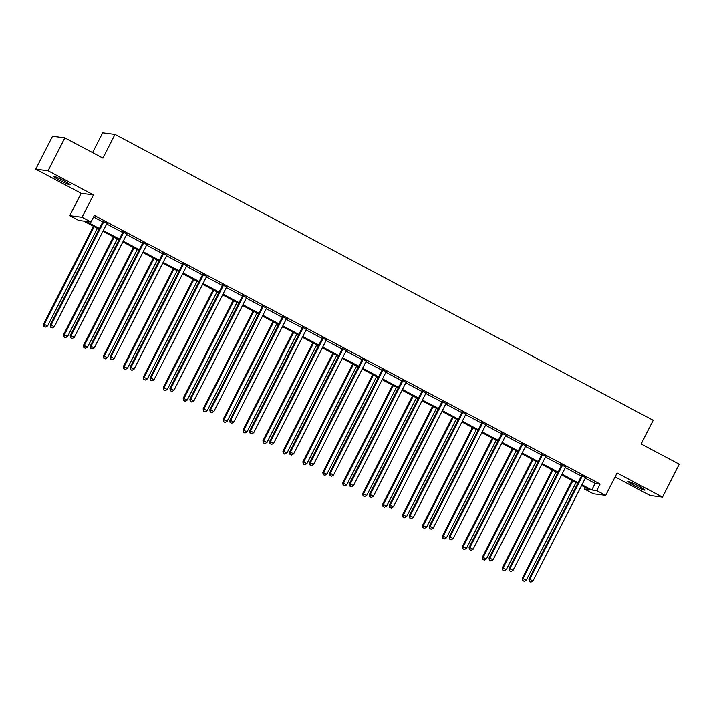 <?xml version="1.0" encoding="UTF-8"?>
<svg xmlns="http://www.w3.org/2000/svg" width="715" height="715" viewBox="0 0 715 715"><rect width="100%" height="100%" fill="white"/><g stroke="black" fill="none" stroke-linecap="round" stroke-linejoin="round"><path stroke-width="1.07" d="M59.595 180.234A9.483 0.742 -153 0 0 70.177 184.81A9.483 0.742 -153 0 0 63.858 180.788A9.483 0.742 -153 0 0 53.276 176.203A9.483 0.742 -153 0 0 59.595 180.234M634.375 485.53A9.483 0.742 -153 0 0 644.957 490.115A9.483 0.742 -153 0 0 638.638 486.084A9.483 0.742 -153 0 0 628.065 481.499A9.483 0.742 -153 0 0 634.375 485.53M99.054 229.229L83.682 221.06L78.686 220.417L69.739 215.662L82.055 217.262L91.002 222.016L86.014 221.364L99.43 228.496M81.135 193.291L93.459 194.891L48.075 170.778L64.833 137.879L52.517 136.288L35.75 169.187L81.135 193.291L69.739 215.662M92.593 152.626L102.683 132.829L114.999 134.429L653.224 420.304L641.149 443.997L679.25 464.232L662.483 497.131L617.099 473.026L605.703 495.397L593.379 493.797L584.432 489.051L589.428 489.695L581.599 485.53M615.115 476.914L650.167 495.531L662.483 497.131M585.236 487.469L584.432 489.051M48.075 170.778L35.75 169.187M585.326 478.219L595.112 483.42L600.108 484.064L94.362 215.429L91.002 222.016M93.558 217.011L102.772 221.909M106.678 223.983L122.721 232.5M126.618 234.574L142.66 243.1M146.566 245.165L162.609 253.691M166.506 255.764L182.548 264.282M186.454 266.355L202.497 274.873M206.394 276.946L222.436 285.473M226.342 287.537L242.385 296.064M246.282 298.137L262.325 306.655M266.23 308.728L282.264 317.245M286.17 319.319L302.213 327.845M306.109 329.91L322.152 338.436M326.058 340.51L342.101 349.027M345.997 351.101L362.04 359.618M365.946 361.692L381.989 370.218M385.886 372.283L401.928 380.809M405.834 382.882L421.877 391.4M425.774 393.473L441.816 401.991M445.722 404.064L461.765 412.591M465.662 414.655L481.704 423.182M485.601 425.255L501.644 433.773M505.55 435.846L521.593 444.364M525.489 446.437L541.532 454.955M545.438 457.028L561.481 465.554M565.377 467.628L581.42 476.145M585.674 477.7L581.545 475.511M565.726 467.11L561.597 464.911M545.786 456.51L541.657 454.32M525.838 445.919L521.709 443.729M505.898 435.328L501.769 433.138M485.95 424.737L481.821 422.538M466.01 414.146L461.881 411.947M446.071 403.546L441.933 401.356M426.122 392.955L421.993 390.765M406.183 382.364L402.053 380.166M386.234 371.773L382.105 369.575M366.294 361.173L362.165 358.984M346.346 350.582L342.217 348.393M326.406 339.991L322.277 337.793M306.458 329.401L302.329 327.202M286.518 318.801L282.389 316.611M266.579 308.21L262.441 306.02M246.63 297.619L242.501 295.42M226.691 287.028L222.562 284.829M206.742 276.428L202.613 274.238M186.803 265.837L182.674 263.647M166.854 255.246L162.725 253.047M146.915 244.655L142.785 242.456M126.966 234.055L122.837 231.866M107.027 223.464L102.897 221.275M93.459 194.891L82.055 217.262M600.108 484.064L596.757 490.642L605.703 495.397M64.833 137.879L102.933 158.113L114.999 134.429M577.702 483.465L561.65 474.939M557.754 472.874L541.711 464.348M537.814 462.283L521.762 453.757M517.866 451.683L501.823 443.166M497.926 441.092L481.874 432.566M477.986 430.502L461.935 421.975M458.038 419.911L441.986 411.384M438.098 409.311L422.047 400.793M418.15 398.72L402.107 390.193M398.21 388.129L382.159 379.602M378.262 377.538L362.219 369.012M358.322 366.938L342.271 358.421M338.374 356.347L322.331 347.821M318.434 345.756L302.382 337.23M298.495 335.165L282.443 326.639M278.546 324.565L262.494 316.048M258.607 313.974L242.555 305.448M238.658 303.383L222.606 294.857M218.719 292.793L202.667 284.266M198.77 282.193L182.727 273.675M178.83 271.602L162.779 263.075M158.882 261.011L142.839 252.484M138.942 250.42L122.891 241.893M119.003 239.82L102.951 231.303M581.974 484.797L591.761 489.998L596.757 490.642M103.326 230.561L119.378 239.087M123.266 241.152L139.318 249.678M143.215 251.752L159.257 260.278M163.154 262.342L179.206 270.869M183.103 272.933L199.145 281.46M203.042 283.524L219.094 292.051M222.982 294.124L239.033 302.642M242.93 304.715L258.982 313.242M262.87 315.306L278.921 323.832M282.818 325.897L298.87 334.423M302.758 336.497L318.81 345.014M322.706 347.088L338.749 355.614M342.646 357.679L358.698 366.205M362.594 368.27L378.637 376.796M382.534 378.87L398.586 387.387M402.482 389.461L418.525 397.987M422.422 400.051L438.474 408.578M442.362 410.642L458.413 419.169M462.31 421.242L478.362 429.76M482.25 431.833L498.301 440.36M502.198 442.424L518.241 450.951M522.138 453.015L538.189 461.541M542.086 463.615L558.129 472.132M562.026 474.206L578.077 482.732M595.112 483.42L591.761 489.998M582.198 476.387L581.358 476.279L528.921 579.195L529.752 579.302L582.198 476.387A1.484 1.439 97.4 0 0 582.35 475.85L582.376 475.618M529.592 581.492L530.87 582.171L529.592 581.492L529.752 579.302L532.952 581L585.388 478.085A1.484 1.439 97.4 0 1 585.728 477.647L585.907 477.495M581.358 476.279A1.484 1.439 97.4 0 0 581.518 475.743L581.572 475.189M528.921 579.195L529.261 581.447M530.87 582.171L532.952 581M572.116 480.498L522.263 578.328L526.294 580.133L576.004 482.562M572.813 480.864L523.094 578.444L522.602 580.58L524.211 581.304L522.933 580.625M526.294 580.133L524.211 581.304M522.602 580.58L522.263 578.328M562.249 465.796L561.418 465.688L508.982 568.604L509.813 568.711L562.249 465.796A1.484 1.439 97.4 0 0 562.41 465.25L562.428 465.018M509.652 570.901L510.93 571.58L509.652 570.901L509.813 568.711L513.013 570.409L565.449 467.494A1.484 1.439 97.4 0 1 565.788 467.047L565.958 466.895M561.418 465.688A1.484 1.439 97.4 0 0 561.579 465.143L561.633 464.598M508.982 568.604L509.312 570.856M510.93 571.58L513.013 570.409M542.31 455.205L541.47 455.098L489.033 558.013L489.873 558.12L542.31 455.205A1.484 1.439 97.4 0 0 542.462 454.66L542.488 454.427M489.703 560.301L490.982 560.98L489.703 560.301L489.873 558.12L493.064 559.818L545.5 456.903A1.484 1.439 97.4 0 1 545.849 456.456L546.019 456.304M541.47 455.098A1.484 1.439 97.4 0 0 541.63 454.552L541.684 454.007M489.033 558.013L489.373 560.265M490.982 560.98L493.064 559.818M552.168 469.907L502.323 567.737L506.345 569.542L556.064 471.972M552.865 470.273L503.154 567.844L502.654 569.989L504.272 570.713L502.994 570.034M506.345 569.542L504.272 570.713M502.654 569.989L502.323 567.737M532.228 459.307L482.375 557.146L486.406 558.951L536.116 461.381M532.925 459.682L483.206 557.253L482.714 559.398L484.323 560.122L483.045 559.443M486.406 558.951L484.323 560.122M482.714 559.398L482.375 557.146M522.361 444.605L521.53 444.498L469.094 547.413L469.925 547.52L522.361 444.605A1.484 1.439 97.4 0 0 522.522 444.069L522.54 443.836M469.764 549.71L471.042 550.389L469.764 549.71L469.925 547.52L473.124 549.218L525.561 446.303A1.484 1.439 97.4 0 1 525.9 445.865L526.079 445.713M521.53 444.498A1.484 1.439 97.4 0 0 521.691 443.961L521.744 443.407M469.094 547.413L469.433 549.665M471.042 550.389L473.124 549.218M502.422 434.014L501.59 433.907L449.145 536.822L449.985 536.929L502.422 434.014A1.484 1.439 97.4 0 0 502.574 433.478L502.6 433.245M449.815 539.119L451.094 539.798L449.815 539.119L449.985 536.929L453.176 538.627L505.612 435.712A1.484 1.439 97.4 0 1 505.961 435.274L506.131 435.122M501.59 433.907A1.484 1.439 97.4 0 0 501.742 433.37L501.796 432.816M449.145 536.822L449.485 539.074M451.094 539.798L453.176 538.627M482.473 423.423L481.642 423.316L429.206 526.231L430.037 526.338L482.473 423.423A1.484 1.439 97.4 0 0 482.634 422.878L482.661 422.645M429.876 528.528L431.154 529.207L429.876 528.528L430.037 526.338L433.236 528.036L485.673 425.121A1.484 1.439 97.4 0 1 486.012 424.674L486.191 424.522M481.642 423.316A1.484 1.439 97.4 0 0 481.803 422.771L481.856 422.225M429.206 526.231L429.545 528.483M431.154 529.207L433.236 528.036M512.28 448.716L462.435 546.555L466.457 548.36L516.176 450.79M512.977 449.092L463.266 546.662L462.766 548.807L464.384 549.531L463.106 548.852M466.457 548.36L464.384 549.531M462.766 548.807L462.435 546.555M492.34 438.125L442.487 535.955L446.518 537.769L496.237 440.19M493.037 438.501L443.318 536.071L442.826 538.216L444.435 538.931L443.157 538.252M446.518 537.769L444.435 538.931M442.826 538.216L442.487 535.955M472.392 427.534L422.547 525.364L426.578 527.17L476.288 429.599M473.089 427.901L423.378 525.471L422.887 527.616L424.495 528.34L423.217 527.661M426.578 527.17L424.495 528.34M422.887 527.616L422.547 525.364M462.534 412.832L461.702 412.725L409.266 515.64L410.097 515.747L462.534 412.832A1.484 1.439 97.4 0 0 462.694 412.287L462.712 412.055M409.936 517.928L411.214 518.607L409.936 517.928L410.097 515.747L413.288 517.446L465.724 414.53A1.484 1.439 97.4 0 1 466.073 414.083L466.243 413.931M461.702 412.725A1.484 1.439 97.4 0 0 461.854 412.18L461.908 411.634M409.266 515.64L409.597 517.892M411.214 518.607L413.288 517.446M452.452 416.943L402.599 514.773L406.629 516.579L456.349 419.008M453.149 417.31L403.439 514.88L402.938 517.025L404.547 517.749L403.269 517.07M406.629 516.579L404.547 517.749M402.938 517.025L402.599 514.773M442.585 402.232L441.754 402.125L389.318 505.04L390.149 505.148L442.585 402.232A1.484 1.439 97.4 0 0 442.746 401.696L442.773 401.464M389.988 507.337L391.266 508.016L389.988 507.337L390.149 505.148L393.348 506.846L445.785 403.93A1.484 1.439 97.4 0 1 446.124 403.492L446.303 403.34M441.754 402.125A1.484 1.439 97.4 0 0 441.915 401.589L441.968 401.035M389.318 505.04L389.657 507.293M391.266 508.016L393.348 506.846M432.504 406.343L382.659 504.182L386.69 505.988L436.4 408.417M433.21 406.719L383.49 504.29L382.999 506.435L384.607 507.158L383.329 506.479M386.69 505.988L384.607 507.158M382.999 506.435L382.659 504.182M422.645 391.641L421.814 391.534L369.378 494.449L370.209 494.557L422.645 391.641A1.484 1.439 97.4 0 0 422.806 391.105L422.824 390.873M370.048 496.746L371.326 497.425L370.048 496.746L370.209 494.557L373.4 496.255L425.845 393.339A1.484 1.439 97.4 0 1 426.185 392.901L426.355 392.75M421.814 391.534A1.484 1.439 97.4 0 0 421.966 390.998L422.029 390.444M369.378 494.449L369.709 496.702M371.326 497.425L373.4 496.255M412.564 395.753L362.711 493.591L366.741 495.397L416.461 397.817M413.261 396.128L363.551 493.699L363.05 495.844L364.659 496.559L363.381 495.879M366.741 495.397L364.659 496.559M363.05 495.844L362.711 493.591M402.706 381.05L401.866 380.943L349.429 483.858L350.261 483.966L402.706 381.05A1.484 1.439 97.4 0 0 402.858 380.514L402.885 380.273M350.1 486.155L351.378 486.835L350.1 486.155L350.261 483.966L353.46 485.664L405.897 382.748A1.484 1.439 97.4 0 1 406.236 382.302L406.415 382.15M401.866 380.943A1.484 1.439 97.4 0 0 402.027 380.398L402.08 379.853M349.429 483.858L349.769 486.111M351.378 486.835L353.46 485.664M392.624 385.162L342.771 482.991L346.802 484.797L396.512 387.226M393.322 385.528L343.602 483.099L343.111 485.244L344.719 485.968L343.441 485.288M346.802 484.797L344.719 485.968M343.111 485.244L342.771 482.991M382.757 370.459L381.926 370.352L329.49 473.267L330.321 473.375L382.757 370.459A1.484 1.439 97.4 0 0 382.918 369.914L382.936 369.682M330.16 475.555L331.438 476.235L330.16 475.555L330.321 473.375L333.521 475.073L385.957 372.157A1.484 1.439 97.4 0 1 386.297 371.711L386.466 371.559M381.926 370.352A1.484 1.439 97.4 0 0 382.087 369.807L382.141 369.262M329.49 473.267L329.821 475.52M331.438 476.235L333.521 475.073M372.676 374.571L322.831 472.4L326.853 474.206L376.573 376.635M373.373 374.937L323.663 472.508L323.162 474.653L324.78 475.377L323.502 474.697M326.853 474.206L324.78 475.377M323.162 474.653L322.831 472.4M362.818 359.868L361.978 359.752L309.541 462.668L310.373 462.775L362.818 359.868A1.484 1.439 97.4 0 0 362.97 359.323L362.997 359.091M310.212 464.965L311.49 465.644L310.212 464.965L310.373 462.775L313.572 464.473L366.009 361.558A1.484 1.439 97.4 0 1 366.357 361.12L366.527 360.968M361.978 359.752A1.484 1.439 97.4 0 0 362.139 359.216L362.192 358.662M309.541 462.668L309.881 464.92M311.49 465.644L313.572 464.473M352.736 363.971L302.883 461.81L306.914 463.615L356.624 366.044M353.433 364.346L303.714 461.917L303.223 464.062L304.831 464.786L303.553 464.106M306.914 463.615L304.831 464.786M303.223 464.062L302.883 461.81M342.869 349.269L342.038 349.161L289.602 452.077L290.433 452.184L342.869 349.269A1.484 1.439 97.4 0 0 343.03 348.732L343.048 348.5M290.272 454.374L291.55 455.053L290.272 454.374L290.433 452.184L293.633 453.882L346.069 350.967A1.484 1.439 97.4 0 1 346.409 350.529L346.587 350.377M342.038 349.161A1.484 1.439 97.4 0 0 342.199 348.625L342.253 348.071M289.602 452.077L289.941 454.329M291.55 455.053L293.633 453.882M332.788 353.38L282.943 451.219L286.965 453.024L336.685 355.453M333.485 353.755L283.775 451.326L283.274 453.471L284.892 454.186L283.614 453.507M286.965 453.024L284.892 454.186M283.274 453.471L282.943 451.219M322.93 338.678L322.099 338.57L269.653 441.486L270.493 441.593L322.93 338.678A1.484 1.439 97.4 0 0 323.082 338.141L323.108 337.9M270.324 443.783L271.602 444.462L270.324 443.783L270.493 441.593L273.684 443.291L326.12 340.376A1.484 1.439 97.4 0 1 326.469 339.929L326.639 339.777M322.099 338.57A1.484 1.439 97.4 0 0 322.251 338.025L322.304 337.48M269.653 441.486L269.993 443.738M271.602 444.462L273.684 443.291M312.848 342.789L262.995 440.619L267.026 442.424L316.745 344.853M313.545 343.155L263.826 440.726L263.334 442.871L264.943 443.595L263.665 442.916M267.026 442.424L264.943 443.595M263.334 442.871L262.995 440.619M302.981 328.087L302.15 327.979L249.714 430.895L250.545 431.002L302.981 328.087A1.484 1.439 97.4 0 0 303.142 327.542L303.169 327.309M250.384 433.183L251.662 433.862L250.384 433.183L250.545 431.002L253.745 432.7L306.181 329.785A1.484 1.439 97.4 0 1 306.52 329.338L306.699 329.186M302.15 327.979A1.484 1.439 97.4 0 0 302.311 327.434L302.365 326.889M249.714 430.895L250.053 433.147M251.662 433.862L253.745 432.7M292.9 332.198L243.055 430.028L247.086 431.833L296.796 334.262M293.597 332.564L243.887 430.135L243.395 432.28L245.004 433.004L243.726 432.325M247.086 431.833L245.004 433.004M243.395 432.28L243.055 430.028M283.042 317.496L282.211 317.38L229.774 420.295L230.605 420.402L283.042 317.496A1.484 1.439 97.4 0 0 283.203 316.951L283.22 316.718M230.444 422.592L231.723 423.271L230.444 422.592L230.605 420.402L233.796 422.1L286.232 319.185A1.484 1.439 97.4 0 1 286.581 318.747L286.751 318.595M282.211 317.38A1.484 1.439 97.4 0 0 282.362 316.843L282.416 316.289M229.774 420.295L230.105 422.547M231.723 423.271L233.796 422.1M272.96 321.598L223.107 419.437L227.138 421.242L276.857 323.672M273.657 321.973L223.947 419.544L223.446 421.689L225.055 422.413L223.777 421.734M227.138 421.242L225.055 422.413M223.446 421.689L223.107 419.437M263.093 306.896L262.262 306.789L209.826 409.704L210.657 409.811L263.093 306.896A1.484 1.439 97.4 0 0 263.254 306.36L263.281 306.127M210.496 412.001L211.774 412.68L210.496 412.001L210.657 409.811L213.857 411.509L266.293 308.594A1.484 1.439 97.4 0 1 266.632 308.156L266.811 308.004M262.262 306.789A1.484 1.439 97.4 0 0 262.423 306.252L262.477 305.698M209.826 409.704L210.165 411.956M211.774 412.68L213.857 411.509M253.012 311.007L203.167 408.846L207.198 410.651L256.908 313.081M253.718 311.382L203.998 408.953L203.507 411.098L205.116 411.813L203.838 411.134M207.198 410.651L205.116 411.813M203.507 411.098L203.167 408.846M243.154 296.305L242.322 296.198L189.886 399.113L190.717 399.22L243.154 296.305A1.484 1.439 97.4 0 0 243.315 295.769L243.332 295.536M190.556 401.41L191.834 402.089L190.556 401.41L190.717 399.22L193.908 400.918L246.353 298.003A1.484 1.439 97.4 0 1 246.693 297.565L246.863 297.404M242.322 296.198A1.484 1.439 97.4 0 0 242.474 295.661L242.537 295.107M189.886 399.113L190.217 401.365M191.834 402.089L193.908 400.918M233.072 300.416L183.219 398.246L187.25 400.051L236.969 302.481M233.769 300.783L184.059 398.353L183.558 400.498L185.167 401.222L183.889 400.543M187.25 400.051L185.167 401.222M183.558 400.498L183.219 398.246M223.214 285.714L222.374 285.607L169.938 388.522L170.769 388.629L223.214 285.714A1.484 1.439 97.4 0 0 223.366 285.169L223.393 284.936M170.608 390.819L171.886 391.489L170.608 390.819L170.769 388.629L173.968 390.327L226.405 287.412A1.484 1.439 97.4 0 1 226.744 286.965L226.923 286.813M222.374 285.607A1.484 1.439 97.4 0 0 222.535 285.062L222.588 284.516M169.938 388.522L170.277 390.774M171.886 391.489L173.968 390.327M213.133 289.825L163.279 387.655L167.31 389.461L217.02 291.89M213.83 290.192L164.11 387.762L163.619 389.907L165.228 390.631L163.95 389.952M167.31 389.461L165.228 390.631M163.619 389.907L163.279 387.655M203.266 275.123L202.434 275.016L149.998 377.922L150.829 378.029L203.266 275.123A1.484 1.439 97.4 0 0 203.426 274.578L203.444 274.346M150.668 380.219L151.946 380.898L150.668 380.219L150.829 378.029L154.029 379.728L206.465 276.821A1.484 1.439 97.4 0 1 206.805 276.374L206.975 276.222M202.434 275.016A1.484 1.439 97.4 0 0 202.595 274.471L202.649 273.917M149.998 377.922L150.329 380.174M151.946 380.898L154.029 379.728M193.184 279.225L143.34 377.064L147.362 378.87L197.081 281.299M193.881 279.601L144.171 377.171L143.67 379.316L145.288 380.04L144.01 379.361M147.362 378.87L145.288 380.04M143.67 379.316L143.34 377.064M183.326 264.523L182.486 264.416L130.05 367.331L130.881 367.439L183.326 264.523A1.484 1.439 97.4 0 0 183.478 263.987L183.505 263.755M130.72 369.628L131.998 370.307L130.72 369.628L130.881 367.439L134.08 369.137L186.517 266.221A1.484 1.439 97.4 0 1 186.865 265.783L187.035 265.631M182.486 264.416A1.484 1.439 97.4 0 0 182.647 263.88L182.7 263.326M130.05 367.331L130.389 369.584M131.998 370.307L134.08 369.137M173.245 268.634L123.391 366.473L127.422 368.279L177.132 270.708M173.942 269.01L124.222 366.581L123.731 368.726L125.34 369.441L124.061 368.761M127.422 368.279L125.34 369.441M123.731 368.726L123.391 366.473M163.378 253.932L162.546 253.825L110.11 356.74L110.941 356.848L163.378 253.932A1.484 1.439 97.4 0 0 163.538 253.396L163.556 253.164M110.78 359.037L112.058 359.717L110.78 359.037L110.941 356.848L114.141 358.546L166.577 255.63A1.484 1.439 97.4 0 1 166.917 255.192L167.096 255.032M162.546 253.825A1.484 1.439 97.4 0 0 162.707 253.289L162.761 252.735M110.11 356.74L110.45 358.993M112.058 359.717L114.141 358.546M153.296 258.044L103.452 355.873L107.473 357.679L157.193 260.108M153.993 258.41L104.283 355.981L103.782 358.126L105.4 358.85L104.122 358.17M107.473 357.679L105.4 358.85M103.782 358.126L103.452 355.873M143.438 243.341L142.607 243.234L90.162 346.149L91.002 346.257L143.438 243.341A1.484 1.439 97.4 0 0 143.59 242.796L143.617 242.564M90.832 348.446L92.11 349.126L90.832 348.446L91.002 346.257L94.192 347.955L146.629 245.039A1.484 1.439 97.4 0 1 146.977 244.593L147.147 244.441M142.607 243.234A1.484 1.439 97.4 0 0 142.759 242.689L142.812 242.144M90.162 346.149L90.501 348.402M92.11 349.126L94.192 347.955M133.356 247.453L83.503 345.282L87.534 347.088L137.253 249.517M134.054 247.819L84.334 345.39L83.843 347.535L85.451 348.259L84.173 347.579M87.534 347.088L85.451 348.259M83.843 347.535L83.503 345.282M123.489 232.75L122.658 232.643L70.222 335.55L71.053 335.666L123.489 232.75A1.484 1.439 97.4 0 0 123.65 232.205L123.677 231.973M70.892 337.846L72.17 338.526L70.892 337.846L71.053 335.666L74.253 337.355L126.689 234.448A1.484 1.439 97.4 0 1 127.029 234.002L127.207 233.85M122.658 232.643A1.484 1.439 97.4 0 0 122.819 232.098L122.873 231.544M70.222 335.55L70.562 337.802M72.17 338.526L74.253 337.355M113.408 236.853L63.564 334.692L67.594 336.497L117.305 238.926M114.105 237.228L64.395 334.799L63.894 336.944L65.512 337.668L64.234 336.988M67.594 336.497L65.512 337.668M63.894 336.944L63.564 334.692M103.55 222.151L102.719 222.043L50.282 324.959L51.114 325.066L103.55 222.151A1.484 1.439 97.4 0 0 103.702 221.614L103.729 221.382M50.944 327.256L52.231 327.935L50.944 327.256L51.114 325.066L54.304 326.764L106.741 223.849A1.484 1.439 97.4 0 1 107.089 223.411L107.259 223.259M102.719 222.043A1.484 1.439 97.4 0 0 102.871 221.507L102.924 220.953M50.282 324.959L50.613 327.211M52.231 327.935L54.304 326.764M93.468 226.262L43.615 324.101L47.646 325.906L97.365 228.335M94.166 226.637L44.446 324.208L43.955 326.353L45.563 327.068L44.285 326.397M47.646 325.906L45.563 327.068M43.955 326.353L43.615 324.101M582.35 475.85L581.518 475.743M562.41 465.25L561.579 465.143M542.462 454.66L541.63 454.552M522.522 444.069L521.691 443.961M502.574 433.478L501.742 433.37M482.634 422.878L481.803 422.771M462.694 412.287L461.854 412.18M442.746 401.696L441.915 401.589M422.806 391.105L421.966 390.998M402.858 380.514L402.027 380.398M382.918 369.914L382.087 369.807M362.97 359.323L362.139 359.216M343.03 348.732L342.199 348.625M323.082 338.141L322.251 338.025M303.142 327.542L302.311 327.434M283.203 316.951L282.362 316.843M263.254 306.36L262.423 306.252M243.315 295.769L242.474 295.661M223.366 285.169L222.535 285.062M203.426 274.578L202.595 274.471M183.478 263.987L182.647 263.88M163.538 253.396L162.707 253.289M143.59 242.796L142.759 242.689M123.65 232.205L122.819 232.098M103.702 221.614L102.871 221.507"/></g></svg>
